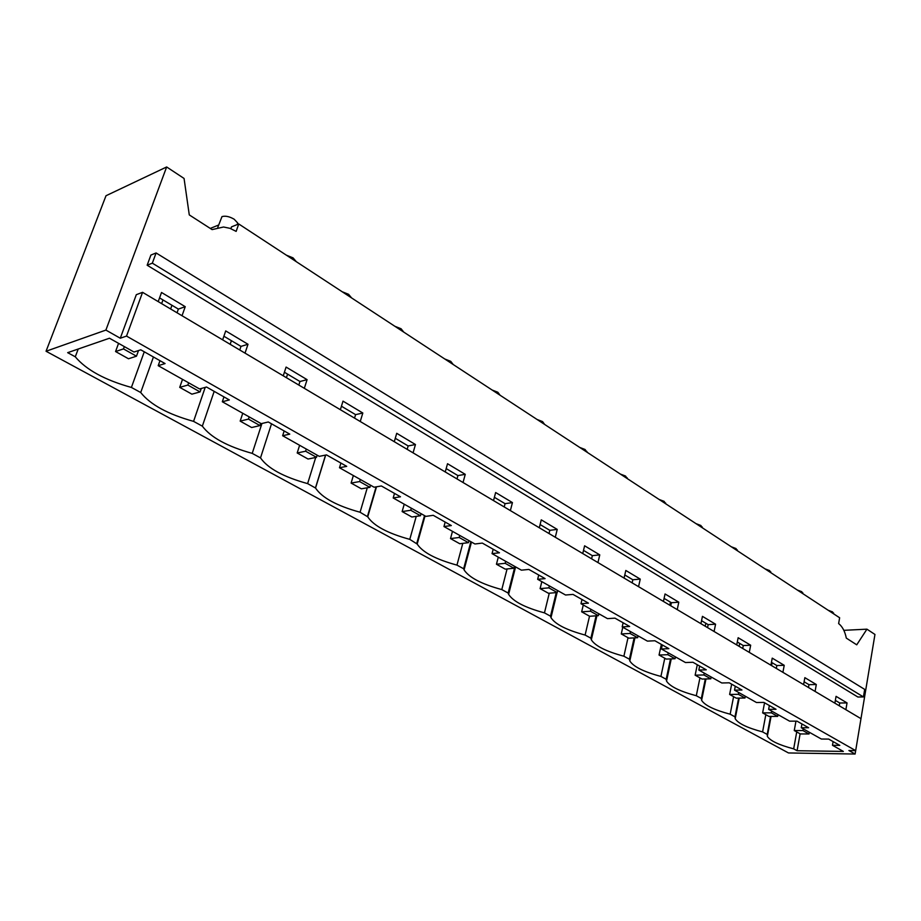 <?xml version="1.0" encoding="UTF-8"?>
<svg xmlns="http://www.w3.org/2000/svg" width="921" height="921" viewBox="0 0 921 921"><rect width="100%" height="100%" fill="white"/><g stroke="black" fill="none" stroke-linecap="round" stroke-linejoin="round"><path stroke-width="1.38" d="M218.611 225.035L210.276 228.42M828.221 610.278L832.549 611.901L833.47 613.708L833.597 613.006M765.029 568.867L769.622 570.606L770.75 572.62M731.309 546.775L736.029 548.559L737.284 550.689M696.023 523.646L700.893 525.5L702.286 527.745M659.091 499.447L664.11 501.358L665.641 503.729M620.363 474.062L625.543 476.053L627.236 478.563M579.735 447.433L585.088 449.506L586.942 452.165M537.035 419.458L542.573 421.599L544.622 424.42M492.125 390.02L497.847 392.254L500.103 395.247M444.808 359.006L450.749 361.343L453.224 364.52M394.902 326.299L401.061 328.739L403.778 332.124M342.175 291.75L348.564 294.294L351.569 297.897M286.396 255.186L293.039 257.857L296.332 261.702M797.298 590.027L801.765 591.696L802.778 593.608L802.882 592.894M217.77 227.418L221.984 216.608C225.461 215.629 229.536 216.516 234.199 219.244L237.722 223.032L237.837 224.321M230.895 228.661L231.528 226.854L238.746 223.964L236.156 231.39L229.974 228.327L223.561 227.003L212.106 229.605L189.277 214.904L184.062 178.455L166.655 166.966L106.007 195.736L46.05 351.246L788.491 752.952L855.102 754.034L855.667 750.627L848.897 750.523L855.102 754.034M156.086 252.953L864.681 689.392L863.426 696.932L857.865 697.013L147.153 265.225L150.894 255.059L156.086 252.953L152.333 263.164L863.426 696.932M238.746 223.964L839.641 617.772L838.628 623.552C842.404 626.556 844.971 631.403 846.307 638.103L856.737 644.827L866.937 629.17L874.95 634.454L855.678 750.627L126.522 336.084L120.283 338.226L105.892 330.086L46.05 351.246M152.333 263.164L147.153 265.225M843.843 630.332L866.937 629.17M120.283 338.226L136.308 294.685L142.571 292.325L860.985 718.668M797.079 750.73L843.348 751.421L832.48 745.308L839.825 745.388L828.681 739.091L821.325 739.022L801.258 727.728L808.626 727.74L796.987 721.155L789.608 721.166L768.632 709.354L776.035 709.297L763.866 702.412L756.463 702.504L734.532 690.151L741.958 690.013L729.225 682.806L721.788 682.979L698.832 670.051L706.28 669.82L692.937 662.268L685.489 662.544L661.428 648.994L668.876 648.66L654.889 640.751L647.428 641.12L622.193 626.902L629.653 626.464L614.963 618.152L607.503 618.636L580.99 603.704L588.438 603.14L573 594.402L565.552 595.012L537.657 579.309L545.094 578.618L528.838 569.42L521.413 570.168L492.044 553.625L499.458 552.784L482.316 543.091L474.925 543.989L443.957 526.547L451.325 525.557L433.238 515.311L425.882 516.382L393.186 497.962L400.485 496.787L381.363 485.966L374.087 487.209L339.492 467.741L346.722 466.36L326.483 454.905L319.276 456.356L282.632 435.725L289.77 434.136L268.299 421.979L261.207 423.66L222.318 401.763L229.329 399.933L206.511 387.016L199.558 388.95L158.205 365.672L165.066 363.565L140.775 349.819L133.982 352.029L109.472 338.226L67.67 352.662L75.28 356.807C86.24 369.874 104.948 380.085 131.404 387.442L140.717 392.519C150.33 404.641 167.944 414.254 193.571 421.369L202.344 426.158C210.748 437.417 227.372 446.489 252.216 453.374L260.505 457.898C267.815 468.375 283.53 476.951 307.626 483.617L315.535 488.026C321.97 497.754 336.81 505.825 360.076 512.237L367.732 516.808C373.615 525.776 387.626 533.294 409.776 539.361L417.178 544.046C422.566 552.324 435.829 559.346 456.954 565.114L463.654 568.764L464.069 569.869C469.031 577.525 481.602 584.098 501.795 589.578L508.162 593.055L508.611 594.367C513.181 601.471 525.131 607.641 544.461 612.868L550.516 616.172L550.977 617.657C555.202 624.265 566.588 630.056 585.111 635.053L590.891 638.195L591.328 639.819C595.242 645.978 606.099 651.435 623.885 656.213L629.4 659.217L629.803 660.944C633.441 666.689 643.814 671.846 660.91 676.417L666.171 679.284L666.528 681.091C669.912 686.456 679.836 691.337 696.299 695.723L701.33 698.475L701.618 700.34C704.784 705.371 714.293 709.987 730.157 714.201L734.981 716.837L735.2 718.737C738.147 723.457 747.276 727.843 762.588 731.907L767.205 734.428L767.343 736.351C770.117 740.783 778.89 744.962 793.672 748.865L797.079 750.73L800.119 733.818M78.227 349.013L75.28 356.807M162.982 299.924L161.636 303.642M144.263 351.799L131.404 387.442M835.359 700.386L839.733 702.999L839.261 705.774M804.102 681.77L808.972 684.683L808.465 687.503M771.453 662.326L776.852 665.549L776.311 668.427M737.295 641.983L743.282 645.552L742.706 648.476M701.549 620.696L708.168 624.634L715.571 624.208L702.447 616.356L700.927 623.69M664.087 598.385L671.386 602.725L678.8 602.196L665.054 593.964L663.431 601.425M624.795 574.98L632.819 579.758L640.245 579.113L625.82 570.467L624.081 578.077M583.511 550.39L592.353 555.651L599.767 554.879L584.605 545.796L582.751 553.556M540.097 524.533L549.814 530.323L557.228 529.402L541.272 519.847L539.292 527.756M494.381 497.305L505.065 503.672L512.444 502.59L495.636 492.528L493.518 500.598M446.178 468.593L457.91 475.581L465.255 474.338L447.525 463.724L445.246 471.955M395.27 438.281L408.153 445.948L415.452 444.521L396.721 433.307L394.28 441.7M341.438 406.219L355.587 414.646L362.816 413.011L343.003 401.142L340.367 409.707M284.416 372.245L299.958 381.513L307.084 379.648L286.086 367.076L283.254 375.814M223.895 336.211L240.98 346.388L248.002 344.27L225.703 330.915L222.652 339.849M159.563 297.897L178.363 309.088L185.236 306.681L161.52 292.487L158.216 301.616M171.951 305.277L170.627 308.984M153.439 356.991L140.717 392.519M205.21 387.373L193.571 421.369M231.401 340.678L230.169 344.316M214.179 391.356L202.344 426.158M261.944 423.487L252.216 453.374M287.571 374.133L286.419 377.691M271.522 423.81L260.505 457.898M315.719 457.484L307.626 483.617M325.55 455.089L315.466 487.888M367.283 487.785L360.076 512.237M376.113 486.864L367.502 516.29M416.246 516.359L409.776 539.361M424.523 515.61L416.822 543.206M462.791 543.367L456.954 565.114M470.861 541.698L463.654 568.764M507.08 568.948L501.795 589.578M514.908 566.507L508.162 593.055M549.273 593.205L544.461 612.868M556.238 592.629L550.516 616.172M589.521 616.207L585.111 635.053M596.083 615.827L590.891 638.195M628.018 637.712L623.885 656.213M634.132 637.896L629.4 659.217M664.789 658.25L660.91 676.417M670.511 658.918L666.171 679.284M699.948 677.879L696.299 695.723M705.302 678.961L701.33 698.475M733.6 696.667L730.157 714.201M738.63 698.106L734.981 716.837M765.823 714.661L762.588 731.907M770.566 716.411L767.205 734.428M796.723 731.919L793.672 748.865M832.48 745.308L833.114 741.601M845.881 709.711L847.032 702.919L839.733 702.999M834.875 703.172L836.061 696.345L847.032 702.919M801.258 727.728L801.938 723.952M815.085 691.429L816.305 684.522L808.972 684.683M803.596 684.602L804.85 677.66L816.305 684.522M768.632 709.354L769.357 705.521M782.908 672.33L784.22 665.307L776.852 665.549M770.9 665.204L772.235 658.135L784.22 665.307M734.532 690.151L735.292 686.249M749.28 652.379L750.673 645.218L743.282 645.552M736.719 644.919L738.147 637.723L750.673 645.218M698.832 670.051L699.649 666.079M707.558 627.615L708.168 624.634M142.571 292.325L126.522 336.084M105.892 330.086L166.655 166.966M182.024 315.742L185.236 306.681M245.021 353.123L248.002 344.27M304.333 388.317L307.084 379.648M360.249 421.507L362.816 413.011M413.069 452.856L415.452 444.521M463.033 482.5L465.255 474.338M510.372 510.602L512.444 502.59M555.294 537.254L557.228 529.402M597.959 562.581L599.767 554.879M638.552 586.665L640.245 579.113M677.223 609.61L678.8 602.196M714.086 631.495L715.571 624.208M158.205 365.672L159.978 360.687M177.039 312.783L178.363 309.088M222.318 401.763L223.964 396.893M239.759 350.003L240.98 346.388M282.632 435.725L284.163 430.959M298.818 385.059L299.958 381.513M339.492 467.741L340.908 463.067M354.539 418.122L355.587 414.646M393.186 497.962L394.499 493.391M407.174 449.356L408.153 445.948M443.957 526.547L445.177 522.08M457 478.92L457.91 475.581M492.044 553.625L493.184 549.238M504.213 506.941L505.065 503.672M537.657 579.309L538.727 575.015M549.02 533.535L549.814 530.323M580.99 603.704L581.98 599.49M591.604 558.805L592.353 555.651M622.193 626.902L623.126 622.769M632.128 582.855L632.819 579.758M661.428 648.994L662.303 644.942M670.73 605.765L671.386 602.725M138.518 350.556L136.469 356.197L123.483 348.909L124.335 346.595M118.567 343.349L115.562 351.534L128.503 358.764L136.469 356.197M115.562 351.534L123.483 348.909M201.25 388.478L200.064 391.92L187.849 385.059L188.632 382.802M182.519 379.348L179.722 387.361L191.902 394.165L200.064 391.92M179.722 387.361L187.849 385.059M260.689 423.372L259.975 425.571L248.451 419.101L249.188 416.891M242.753 413.276L240.162 421.116L251.652 427.528L259.975 425.571M240.162 421.116L248.451 419.101M317.169 455.17L316.502 457.323L305.622 451.221L306.302 449.045M299.613 445.28L297.195 452.971L308.04 459.026L316.502 457.323M297.195 452.971L305.622 451.221M370.541 485.217L369.92 487.336L359.639 481.556L360.272 479.438M353.353 475.547L351.108 483.076L361.366 488.809L369.92 487.336M351.108 483.076L359.639 481.556M421.07 513.676L420.494 515.748L410.754 510.269L411.342 508.196M404.238 504.19L402.132 511.569L411.86 517.003L420.494 515.748M402.132 511.569L410.754 510.269M468.985 540.639L468.432 542.676L459.199 537.484L459.752 535.446M452.476 531.348L450.519 538.589L459.752 543.735L468.432 542.676M450.519 538.589L459.199 537.484M514.459 566.242L513.953 568.245L505.169 563.307L505.687 561.315M498.284 557.147L496.442 564.239L505.215 569.132L513.953 568.245M496.442 564.239L505.169 563.307M557.689 590.591L557.217 592.537L548.87 587.851L549.342 585.894M541.824 581.658L540.109 588.623L548.456 593.274L557.217 592.537M540.109 588.623L548.87 587.851M598.834 613.754L598.385 615.677L590.442 611.21L590.891 609.288M583.281 604.993L581.669 611.82L589.613 616.264L598.385 615.677M581.669 611.82L590.442 611.21M638.046 635.835L637.631 637.712L630.045 633.452L630.471 631.564M622.78 627.236L621.272 633.936L628.847 638.172L637.631 637.712M621.272 633.936L630.045 633.452M675.45 656.892L675.058 658.734L667.829 654.681L668.22 652.816M661.347 644.401L659.045 655.038L666.286 659.079L675.058 658.734M670.442 602.173L669.786 605.201M659.045 655.038L667.829 654.681M711.173 677.004L710.805 678.823L703.897 674.943L704.266 673.113M697.289 664.732L695.136 675.185L702.044 679.053L710.805 678.823M705.831 623.252L705.221 626.234M695.136 675.185L703.897 674.943M745.319 696.23L744.974 698.014L738.366 694.307L738.723 692.511M731.654 684.188L729.628 694.446L736.236 698.141L744.974 698.014M739.69 643.411L739.114 646.346M729.628 694.446L738.366 694.307M778.003 714.638L777.681 716.388L771.361 712.831L771.683 711.07M764.545 702.792L762.634 712.889L768.966 716.423L777.681 716.388M772.109 662.717L771.568 665.607M762.634 712.889L771.361 712.831M809.317 732.264L809.006 733.979L802.939 730.572L803.25 728.845M795.963 721.155L794.259 730.549L800.326 733.933L809.006 733.979M794.259 730.549L802.939 730.572M770.693 572.586L770.831 571.883M737.203 550.631L737.341 549.952M702.17 527.675L702.309 527.008M665.503 503.637L665.641 503.004M627.074 478.46L627.213 477.838M586.758 452.038L586.896 451.451M237.181 224.586L237.722 223.032M325.666 455.078L315.535 488.026M376.516 486.795L367.732 516.808M425.03 515.898L417.178 544.046M471.471 542.043L464.069 569.869M515.599 566.887L508.611 594.367M557.078 592.56L550.977 617.657M596.912 615.769L591.328 639.819M634.926 637.85L629.803 660.944M671.248 658.883L666.528 681.091M705.97 678.95L701.618 700.34M739.218 698.095L735.2 718.737M771.073 716.411L767.343 736.351"/></g></svg>
